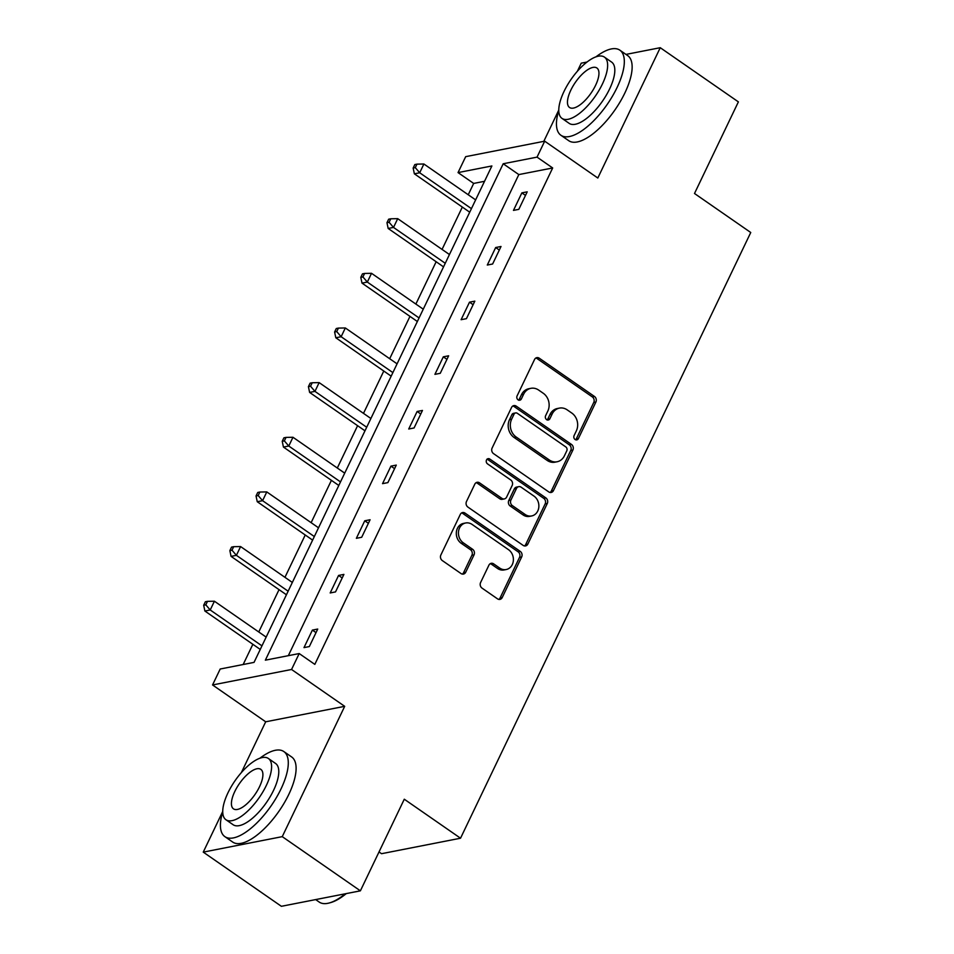 <?xml version="1.0" encoding="UTF-8"?>
<svg xmlns="http://www.w3.org/2000/svg" width="954" height="954" viewBox="0 0 954 954"><rect width="100%" height="100%" fill="white"/><g stroke="black" fill="none" stroke-linecap="round" stroke-linejoin="round"><path stroke-width="1.43" d="M575.083 439.496A2.85 2.421 78.9 0 0 578.386 438.578L595.892 402.039A4.066 3.458 78.9 0 0 594.473 396.47L539.248 358.191A4.066 3.458 78.9 0 0 536.816 357.643A4.066 3.458 78.9 0 0 534.538 359.503L517.032 396.029A2.85 2.421 78.9 0 0 521.325 399.01L523.591 394.288A13.01 11.066 78.9 0 1 530.901 388.326A13.01 11.066 78.9 0 1 538.676 390.091L543.279 393.275A13.01 11.066 78.9 0 1 547.823 411.091L545.557 415.813A2.85 2.421 78.9 0 0 549.85 418.794L552.116 414.072A13.01 11.066 78.9 0 1 559.438 408.109A13.01 11.066 78.9 0 1 567.201 409.874L571.804 413.058A13.01 11.066 78.9 0 1 576.347 430.874L574.093 435.596A2.85 2.421 78.9 0 0 575.083 439.496M575.656 439.794A2.85 2.421 78.9 0 0 576.252 438.995L593.758 402.457A4.066 3.458 78.9 0 0 592.327 396.9L537.114 358.609A4.066 3.458 78.9 0 0 535.79 358.048M518.594 400.227A2.85 2.421 78.9 0 0 519.191 399.428L521.456 394.706L523.591 394.288M547.131 420.01A2.85 2.421 78.9 0 0 547.715 419.211L549.981 414.489L552.116 414.072M222.723 811.472L203.25 852.125L281.382 906.3L360.385 890.833L404.281 799.213L460.532 838.22L750.75 232.502L694.5 193.495L738.384 101.875L660.251 47.7L625.967 54.414M587.044 62.034L581.248 63.167L577.349 71.311M203.25 852.125L282.253 836.646L344.692 706.33L291.554 669.481L212.551 684.96L220.195 669.016L254.038 662.386L491.882 165.96L458.039 172.591L465.683 156.659L544.686 141.18L537.042 157.124L503.199 163.754L265.355 660.168L299.198 653.55L291.554 669.481M360.385 890.833L282.253 836.646M480.589 582.536A4.066 3.458 78.9 0 0 482.02 588.105L497.511 598.85A4.066 3.458 78.9 0 0 499.932 599.398A4.066 3.458 78.9 0 0 502.221 597.538L521.659 556.957A4.066 3.458 78.9 0 0 520.24 551.388L465.027 513.097A4.066 3.458 78.9 0 0 462.595 512.548A4.066 3.458 78.9 0 0 460.305 514.409L440.867 554.989A4.066 3.458 78.9 0 0 442.286 560.558L460.997 573.533A4.066 3.458 78.9 0 0 463.429 574.081A4.066 3.458 78.9 0 0 465.719 572.221L474.043 554.858A4.066 3.458 78.9 0 0 472.612 549.289L463.334 542.85A10.876 9.254 78.9 0 1 458.516 531.569A10.876 9.254 78.9 0 1 465.659 522.983A10.876 9.254 78.9 0 1 472.147 524.462L508.506 549.671A10.876 9.254 78.9 0 1 513.324 560.952A10.876 9.254 78.9 0 1 506.192 569.538A10.876 9.254 78.9 0 1 499.693 568.059L493.635 563.862A4.066 3.458 78.9 0 0 491.203 563.313A4.066 3.458 78.9 0 0 488.913 565.173L480.589 582.536M544.686 141.18L597.812 178.028L660.251 47.7M299.198 653.55L314.82 664.378L552.676 167.964L537.042 157.124M548.753 491.906A4.066 3.458 78.9 0 0 551.173 492.455A4.066 3.458 78.9 0 0 553.463 490.594L572.901 450.014A4.066 3.458 78.9 0 0 571.482 444.445L516.269 406.154A4.066 3.458 78.9 0 0 513.836 405.605A4.066 3.458 78.9 0 0 511.547 407.465L492.109 448.046A4.066 3.458 78.9 0 0 493.528 453.615L548.753 491.906M547.286 503.485L527.848 544.066A4.066 3.458 78.9 0 1 525.559 545.926A4.066 3.458 78.9 0 1 523.126 545.378L467.913 507.087A4.066 3.458 78.9 0 1 466.482 501.518L474.806 484.155A4.066 3.458 78.9 0 1 477.095 482.295A4.066 3.458 78.9 0 1 479.528 482.843L501.923 498.37A4.066 3.458 78.9 0 0 504.344 498.918A4.066 3.458 78.9 0 0 506.634 497.058L512.155 485.538A4.066 3.458 78.9 0 0 510.736 479.969L487.422 463.811A2.85 2.421 78.9 0 1 489.724 458.993L545.867 497.916A4.066 3.458 78.9 0 1 547.286 503.485L545.151 503.903L525.714 544.484L527.848 544.066M379.012 851.946L381.528 853.699L460.532 838.22M484.537 181.296L473.673 183.43L468.235 194.759M462.332 207.078L442.06 249.411M436.157 261.73L415.872 304.064M409.97 316.382L389.685 358.716M383.782 371.034L363.498 413.368M357.595 425.687L337.311 468.02M331.408 480.339L311.135 522.673M305.232 534.991L284.948 577.325M279.045 589.644L258.761 631.977M252.858 644.296L243.163 664.521M558.758 110.104L543.792 141.359M344.692 706.33L265.689 721.796L241.314 772.68M265.689 721.796L212.551 684.96M473.673 183.43L458.039 172.591M552.676 167.964L518.821 174.582L288.323 655.672M518.821 174.582L503.199 163.754M303.992 647.611L312.387 630.093L317.73 629.056L309.334 646.562L303.992 647.611M330.179 592.959L338.575 575.441L343.905 574.403L335.522 591.909L330.179 592.959M356.367 538.306L364.75 520.789L370.092 519.751L361.697 537.269L356.367 538.306M382.542 483.654L390.937 466.136L396.28 465.099L387.884 482.617L382.542 483.654M408.729 429.002L417.125 411.484L422.467 410.447L414.072 427.964L408.729 429.002M434.917 374.35L443.312 356.832L448.642 355.794L440.259 373.312L434.917 374.35M461.104 319.697L469.499 302.179L474.83 301.142L466.434 318.66L461.104 319.697M487.291 265.045L495.675 247.527L501.017 246.49L492.622 264.008L487.291 265.045M513.467 210.393L521.862 192.875L527.204 191.837L518.809 209.355L513.467 210.393M521.862 192.875L525.499 195.403M495.675 247.527L499.312 250.055M469.499 302.179L473.124 304.696M443.312 356.832L446.937 359.348M417.125 411.484L420.762 414M390.937 466.136L394.574 468.652M364.75 520.789L368.387 523.305M338.575 575.441L342.2 577.957M312.387 630.093L316.012 632.609M559.438 408.109L557.303 408.527A13.01 11.066 78.9 0 0 549.981 414.489M530.901 388.326L528.766 388.743A13.01 11.066 78.9 0 0 521.456 394.706M550.064 492.455A4.066 3.458 78.9 0 0 551.329 491.012L570.766 450.431A4.066 3.458 78.9 0 0 569.347 444.862L514.134 406.571A4.066 3.458 78.9 0 0 512.811 406.022M566.795 450.813A2.85 2.421 78.9 0 0 565.805 446.925L517.33 413.309A2.85 2.421 78.9 0 0 514.027 414.227L511.642 419.211A13.01 11.066 78.9 0 0 516.186 437.027L549.313 459.995A13.01 11.066 78.9 0 0 557.088 461.76A13.01 11.066 78.9 0 0 564.41 455.809L566.795 450.813M515.637 412.927L513.502 413.344A2.85 2.421 78.9 0 0 511.893 414.644L514.027 414.227M557.088 461.76L554.954 462.177A13.01 11.066 78.9 0 1 547.179 460.424L514.051 437.445A13.01 11.066 78.9 0 1 509.508 419.629L511.893 414.644M524.45 545.926A4.066 3.458 78.9 0 0 525.714 544.484M504.344 498.918L502.209 499.336A4.066 3.458 78.9 0 1 499.777 498.787L477.394 483.261A4.066 3.458 78.9 0 0 476.07 482.7M545.151 503.903A4.066 3.458 78.9 0 0 543.732 498.334L487.589 459.411A2.85 2.421 78.9 0 0 487.017 459.112M525.153 514.48A10.876 9.254 78.9 0 0 531.652 515.959A10.876 9.254 78.9 0 0 538.795 507.373A10.876 9.254 78.9 0 0 533.966 496.092L521.158 487.208A4.066 3.458 78.9 0 0 518.737 486.659A4.066 3.458 78.9 0 0 516.448 488.52L510.927 500.039A4.066 3.458 78.9 0 0 512.346 505.608L525.153 514.48L523.019 514.898A10.876 9.254 78.9 0 0 529.518 516.376L531.652 515.959M518.737 486.659L516.603 487.077A4.066 3.458 78.9 0 0 514.313 488.937L516.448 488.52M523.019 514.898L510.211 506.025A4.066 3.458 78.9 0 1 508.792 500.456L514.313 488.937M506.192 569.538L504.046 569.955A10.876 9.254 78.9 0 1 497.559 568.477L491.501 564.279A4.066 3.458 78.9 0 0 490.177 563.719M465.659 522.983L463.525 523.4A10.876 9.254 78.9 0 0 456.382 531.986A10.876 9.254 78.9 0 0 461.199 543.279L463.334 542.85M462.32 574.093A4.066 3.458 78.9 0 0 463.584 572.638L471.896 555.276A4.066 3.458 78.9 0 0 470.477 549.707L461.199 543.279M498.835 599.398A4.066 3.458 78.9 0 0 500.087 597.955L519.525 557.374A4.066 3.458 78.9 0 0 518.105 551.806L462.893 513.526A4.066 3.458 78.9 0 0 461.569 512.966M475.629 199.887L423.898 164.005L419.7 172.769L414.358 173.807L469.726 212.205M415.288 167.63L416.97 164.136L414.835 164.553L413.154 168.047L415.288 167.63L419.7 172.769L471.431 208.64M416.97 164.136L423.898 164.005M414.358 173.807L413.154 168.047M558.758 110.437A51.754 20.463 -55.3 0 0 560.904 135.253A51.754 20.463 -55.3 0 0 617.083 87.494A51.754 20.463 -55.3 0 0 619.885 50.192A51.754 20.463 -55.3 0 0 595.892 56.894M560.904 135.253L568.715 140.679A51.754 20.463 -55.3 0 0 624.894 92.92A51.754 20.463 -55.3 0 0 627.696 55.606L619.885 50.192M604.442 57.121L611.633 62.105A37.266 14.739 124.7 0 1 609.606 88.96A37.266 14.739 124.7 0 1 569.156 123.352L561.966 118.368A37.266 14.739 -55.3 0 0 602.427 83.976A37.266 14.739 -55.3 0 0 604.442 57.121A37.266 14.739 -55.3 0 0 563.993 91.501A37.266 14.739 -55.3 0 0 561.966 118.368M570.826 90.165A24.017 9.492 -55.3 0 0 569.526 107.48A24.017 9.492 -55.3 0 0 595.594 85.311A24.017 9.492 -55.3 0 0 596.894 68.008A24.017 9.492 -55.3 0 0 570.826 90.165M222.723 811.806A51.754 20.463 -55.3 0 0 224.858 836.622A51.754 20.463 -55.3 0 0 281.048 788.863A51.754 20.463 -55.3 0 0 283.851 751.561A51.754 20.463 -55.3 0 0 259.846 758.263M224.858 836.622L232.681 842.048A51.754 20.463 -55.3 0 0 288.859 794.288A51.754 20.463 -55.3 0 0 291.662 756.975L283.851 751.561M268.396 758.49L275.587 763.474A37.266 14.739 124.7 0 1 273.571 790.329A37.266 14.739 124.7 0 1 233.122 824.721L225.931 819.736A37.266 14.739 -55.3 0 0 266.381 785.345A37.266 14.739 -55.3 0 0 268.396 758.49A37.266 14.739 -55.3 0 0 227.946 792.869A37.266 14.739 -55.3 0 0 225.931 819.736M234.779 791.534A24.017 9.492 -55.3 0 0 233.48 808.849A24.017 9.492 -55.3 0 0 259.548 786.68A24.017 9.492 -55.3 0 0 260.847 769.377A24.017 9.492 -55.3 0 0 234.779 791.534M315.667 899.586L319.244 902.079A51.754 20.463 -55.3 0 0 329.357 902.949A51.754 20.463 -55.3 0 0 345.229 893.803M346.29 893.588A50.514 19.974 124.7 0 1 330.764 902.556L329.357 902.949M449.453 254.539L397.711 218.657L393.513 227.422L388.171 228.459L443.538 266.858M389.101 222.282L390.782 218.788L388.648 219.205L386.966 222.699L389.101 222.282L393.513 227.422L445.256 263.292M390.782 218.788L397.711 218.657M388.171 228.459L386.966 222.699M423.266 309.191L371.523 273.309L367.326 282.074L361.983 283.111L417.363 321.51M362.925 276.934L364.595 273.44L362.46 273.858L360.791 277.352L362.925 276.934L367.326 282.074L419.068 317.944M364.595 273.44L371.523 273.309M361.983 283.111L360.791 277.352M397.079 363.844L345.336 327.961L341.138 336.726L335.808 337.764L391.176 376.162M336.738 331.587L338.42 328.093L336.285 328.51L334.604 332.004L336.738 331.587L341.138 336.726L392.881 372.597M338.42 328.093L345.336 327.961M335.808 337.764L334.604 332.004M370.891 418.496L319.149 382.614L314.951 391.378L309.621 392.416L364.988 430.814M310.551 386.239L312.232 382.745L310.098 383.162L308.416 386.656L310.551 386.239L314.951 391.378L366.694 427.249M312.232 382.745L319.149 382.614M309.621 392.416L308.416 386.656M344.704 473.148L292.973 437.266L288.776 446.031L283.433 447.068L338.801 485.467M284.364 440.891L286.045 437.397L283.91 437.814L282.229 441.308L284.364 440.891L288.776 446.031L340.506 481.901M286.045 437.397L292.973 437.266M283.433 447.068L282.229 441.308M318.529 527.8L266.786 491.918L262.588 500.683L257.246 501.721L312.626 540.119M258.176 495.543L259.858 492.037L257.723 492.467L256.042 495.961L258.176 495.543L262.588 500.683L314.331 536.553M259.858 492.037L266.786 491.918M257.246 501.721L256.042 495.961M292.341 582.453L240.599 546.57L236.401 555.335L231.059 556.373L286.438 594.771M232.001 550.196L233.67 546.69L231.536 547.119L229.866 550.613L232.001 550.196L236.401 555.335L288.144 591.206M233.67 546.69L240.599 546.57M231.059 556.373L229.866 550.613M266.154 637.105L214.411 601.223L210.214 609.976L204.883 611.025L260.251 649.424M205.814 604.848L207.495 601.342L205.36 601.759L203.679 605.265L205.814 604.848L210.214 609.976L261.956 645.858M207.495 601.342L214.411 601.223M204.883 611.025L203.679 605.265M576.252 438.995L578.386 438.578M519.191 399.428L521.325 399.01M547.715 419.211L549.85 418.794M537.114 358.609L539.248 358.191M592.327 396.9L594.473 396.47M593.758 402.457L595.892 402.039M514.134 406.571L516.269 406.154M569.347 444.862L571.482 444.445M570.766 450.431L572.901 450.014M551.329 491.012L553.463 490.594M509.508 419.629L511.642 419.211M514.051 437.445L516.186 437.027M547.179 460.424L549.313 459.995M477.394 483.261L479.528 482.843M499.777 498.787L501.923 498.37M487.589 459.411L489.724 458.993M543.732 498.334L545.867 497.916M508.792 500.456L510.927 500.039M510.211 506.025L512.346 505.608M491.501 564.279L493.635 563.862M497.559 568.477L499.693 568.059M470.477 549.707L472.612 549.289M471.896 555.276L474.043 554.858M463.584 572.638L465.719 572.221M462.893 513.526L465.027 513.097M518.105 551.806L520.24 551.388M519.525 557.374L521.659 556.957M500.087 597.955L502.221 597.538"/></g></svg>
